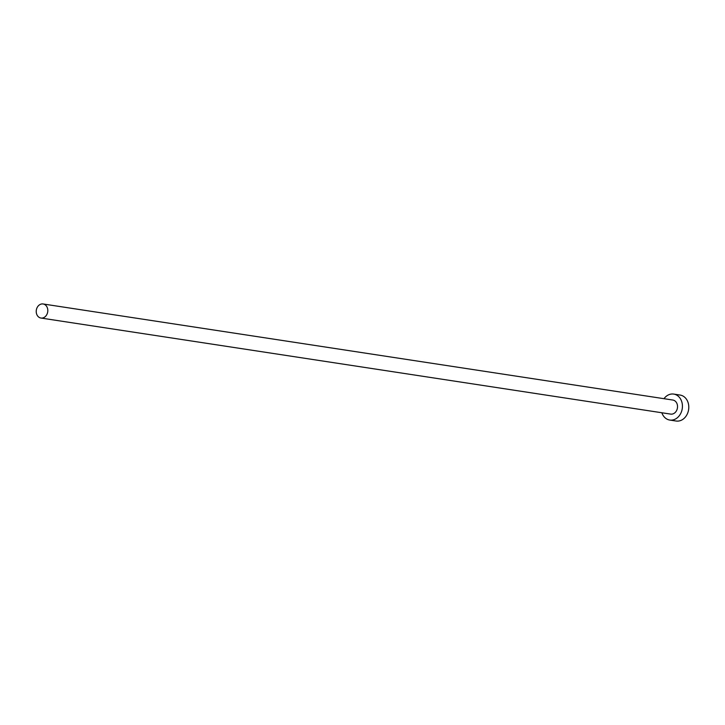<?xml version="1.0" encoding="UTF-8"?>
<svg xmlns="http://www.w3.org/2000/svg" width="725" height="725" viewBox="0 0 725 725"><rect width="100%" height="100%" fill="white"/><g stroke="black" fill="none" stroke-linecap="round" stroke-linejoin="round"><path stroke-width="1.09" d="M47.787 311.215A7.114 5.755 -81.3 0 0 43.092 303.974A7.114 5.755 -81.3 0 0 36.25 310.808A7.114 5.755 -81.3 0 0 40.944 318.039A7.114 5.755 -81.3 0 0 47.787 311.215M40.944 318.039L670.67 414.102A7.114 5.755 -81.3 0 0 677.513 407.269A7.114 5.755 -81.3 0 0 672.818 400.037L43.092 303.974M661.843 412.752A13.141 10.63 -81.3 0 0 669.764 420.056A13.141 10.63 -81.3 0 0 682.388 407.441A13.141 10.63 -81.3 0 0 673.724 394.083A13.141 10.63 -81.3 0 0 663.982 398.687M669.764 420.056L676.126 421.026A13.141 10.63 -81.3 0 0 688.75 408.411A13.141 10.63 -81.3 0 0 680.086 395.053L673.724 394.083"/></g></svg>
